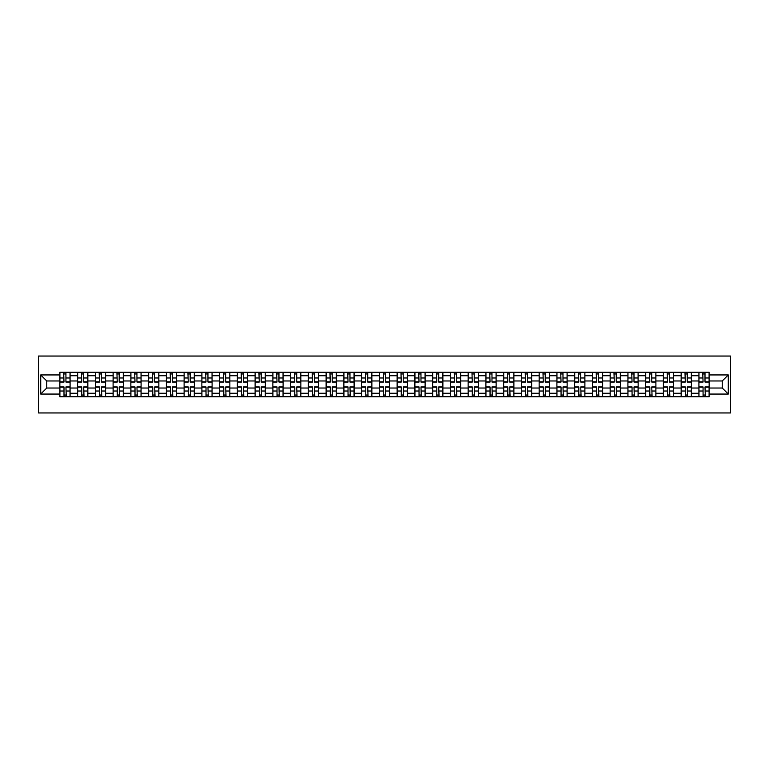 <?xml version="1.0" encoding="UTF-8"?>
<svg xmlns="http://www.w3.org/2000/svg" width="769" height="769" viewBox="0 0 769 769"><rect width="100%" height="100%" fill="white"/><g stroke="black" fill="none" stroke-linecap="round" stroke-linejoin="round"><path stroke-width="1.15" d="M38.45 412.953L730.55 412.953L730.55 356.047L38.45 356.047L38.45 412.953M77.592 396.737L77.592 375.733L70.085 375.733L70.085 396.737M70.085 375.733L70.085 372.263M77.592 375.733L77.592 372.263M87.839 372.263L87.839 396.737M95.346 396.737L95.346 372.263M105.593 372.263L105.593 396.737M113.101 396.737L113.101 372.263M123.338 372.263L123.338 396.737M130.855 396.737L130.855 372.263M141.092 372.263L141.092 396.737M148.6 396.737L148.6 372.263M158.847 372.263L158.847 396.737M166.354 396.737L166.354 372.263M176.601 372.263L176.601 396.737M184.108 396.737L184.108 372.263M194.346 372.263L194.346 396.737M201.863 396.737L201.863 372.263M212.1 372.263L212.1 396.737M219.607 396.737L219.607 372.263M229.854 372.263L229.854 396.737M237.361 396.737L237.361 372.263M247.608 372.263L247.608 396.737M255.116 396.737L255.116 372.263M265.353 372.263L265.353 396.737M272.87 396.737L272.87 372.263M283.107 372.263L283.107 396.737M290.615 396.737L290.615 372.263M300.862 372.263L300.862 396.737M308.369 396.737L308.369 372.263M318.616 372.263L318.616 396.737M326.123 396.737L326.123 372.263M336.361 372.263L336.361 396.737M343.878 396.737L343.878 372.263M354.115 372.263L354.115 396.737M361.632 396.737L361.632 372.263M371.869 372.263L371.869 396.737M379.377 396.737L379.377 372.263M389.623 372.263L389.623 396.737M397.131 396.737L397.131 372.263M407.368 372.263L407.368 396.737M414.885 396.737L414.885 372.263M425.122 372.263L425.122 396.737M432.639 396.737L432.639 372.263M442.877 372.263L442.877 396.737M450.384 396.737L450.384 372.263M460.631 372.263L460.631 396.737M468.138 396.737L468.138 372.263M478.385 372.263L478.385 396.737M485.893 396.737L485.893 372.263M496.13 372.263L496.13 396.737M503.647 396.737L503.647 372.263M513.884 372.263L513.884 396.737M521.392 396.737L521.392 372.263M531.639 372.263L531.639 396.737M539.146 396.737L539.146 372.263M549.393 372.263L549.393 396.737M556.9 396.737L556.9 372.263M567.138 372.263L567.138 396.737M574.654 396.737L574.654 372.263M584.892 372.263L584.892 396.737M592.399 396.737L592.399 372.263M602.646 372.263L602.646 396.737M610.153 396.737L610.153 372.263M620.4 372.263L620.4 396.737M627.908 396.737L627.908 372.263M638.145 372.263L638.145 396.737M645.662 396.737L645.662 372.263M655.899 372.263L655.899 396.737M663.407 396.737L663.407 372.263M673.654 372.263L673.654 396.737M681.161 396.737L681.161 372.263M691.408 372.263L691.408 396.737M698.915 396.737L698.915 372.263M698.915 388.028L691.408 388.028M681.161 388.028L673.654 388.028M663.407 388.028L655.899 388.028M645.662 388.028L638.145 388.028M627.908 388.028L620.4 388.028M610.153 388.028L602.646 388.028M592.399 388.028L584.892 388.028M574.654 388.028L567.138 388.028M556.9 388.028L549.393 388.028M539.146 388.028L531.639 388.028M521.392 388.028L513.884 388.028M503.647 388.028L496.13 388.028M485.893 388.028L478.385 388.028M468.138 388.028L460.631 388.028M450.384 388.028L442.877 388.028M432.639 388.028L425.122 388.028M414.885 388.028L407.368 388.028M397.131 388.028L389.623 388.028M379.377 388.028L371.869 388.028M361.632 388.028L354.115 388.028M343.878 388.028L336.361 388.028M326.123 388.028L318.616 388.028M308.369 388.028L300.862 388.028M290.615 388.028L283.107 388.028M272.87 388.028L265.353 388.028M255.116 388.028L247.608 388.028M237.361 388.028L229.854 388.028M219.607 388.028L212.1 388.028M201.863 388.028L194.346 388.028M184.108 388.028L176.601 388.028M166.354 388.028L158.847 388.028M148.6 388.028L141.092 388.028M130.855 388.028L123.338 388.028M113.101 388.028L105.593 388.028M95.346 388.028L87.839 388.028M77.592 388.028L70.085 388.028M698.915 380.972L691.408 380.972M681.161 380.972L673.654 380.972M663.407 380.972L655.899 380.972M645.662 380.972L638.145 380.972M627.908 380.972L620.4 380.972M610.153 380.972L602.646 380.972M592.399 380.972L584.892 380.972M574.654 380.972L567.138 380.972M556.9 380.972L549.393 380.972M539.146 380.972L531.639 380.972M521.392 380.972L513.884 380.972M503.647 380.972L496.13 380.972M485.893 380.972L478.385 380.972M468.138 380.972L460.631 380.972M450.384 380.972L442.877 380.972M432.639 380.972L425.122 380.972M414.885 380.972L407.368 380.972M397.131 380.972L389.623 380.972M379.377 380.972L371.869 380.972M361.632 380.972L354.115 380.972M343.878 380.972L336.361 380.972M326.123 380.972L318.616 380.972M308.369 380.972L300.862 380.972M290.615 380.972L283.107 380.972M272.87 380.972L265.353 380.972M255.116 380.972L247.608 380.972M237.361 380.972L229.854 380.972M219.607 380.972L212.1 380.972M201.863 380.972L194.346 380.972M184.108 380.972L176.601 380.972M166.354 380.972L158.847 380.972M148.6 380.972L141.092 380.972M130.855 380.972L123.338 380.972M113.101 380.972L105.593 380.972M95.346 380.972L87.839 380.972M77.592 380.972L70.085 380.972M46.755 388.028L59.847 388.028L59.847 380.972L46.755 380.972L46.755 388.028L40.728 394.055L40.728 374.945L59.847 374.945L59.847 380.972M709.153 380.972L709.153 388.028L722.245 388.028L722.245 380.972L709.153 380.972L709.153 372.263L59.847 372.263L59.847 374.945M709.153 374.945L728.272 374.945L728.272 394.055L709.153 394.055L709.153 388.028M59.847 388.028L59.847 396.737L709.153 396.737L709.153 394.055M59.847 394.055L40.728 394.055M65.932 395.026L64 395.026M64 373.974L65.932 373.974M83.686 395.026L81.745 395.026M81.745 373.974L83.686 373.974M101.431 395.026L99.499 395.026M99.499 373.974L101.431 373.974M119.185 395.026L117.253 395.026M117.253 373.974L119.185 373.974M136.94 395.026L135.008 395.026M135.008 373.974L136.94 373.974M154.694 395.026L152.752 395.026M152.752 373.974L154.694 373.974M172.439 395.026L170.507 395.026M170.507 373.974L172.439 373.974M190.193 395.026L188.261 395.026M188.261 373.974L190.193 373.974M207.947 395.026L206.015 395.026M206.015 373.974L207.947 373.974M225.702 395.026L223.769 395.026M223.769 373.974L225.702 373.974M243.456 395.026L241.514 395.026M241.514 373.974L243.456 373.974M261.2 395.026L259.268 395.026M259.268 373.974L261.2 373.974M278.955 395.026L277.023 395.026M277.023 373.974L278.955 373.974M296.709 395.026L294.777 395.026M294.777 373.974L296.709 373.974M314.463 395.026L312.522 395.026M312.522 373.974L314.463 373.974M332.208 395.026L330.276 395.026M330.276 373.974L332.208 373.974M349.962 395.026L348.03 395.026M348.03 373.974L349.962 373.974M367.717 395.026L365.784 395.026M365.784 373.974L367.717 373.974M385.471 395.026L383.529 395.026M383.529 373.974L385.471 373.974M403.216 395.026L401.283 395.026M401.283 373.974L403.216 373.974M420.97 395.026L419.038 395.026M419.038 373.974L420.97 373.974M438.724 395.026L436.792 395.026M436.792 373.974L438.724 373.974M456.478 395.026L454.537 395.026M454.537 373.974L456.478 373.974M474.223 395.026L472.291 395.026M472.291 373.974L474.223 373.974M491.977 395.026L490.045 395.026M490.045 373.974L491.977 373.974M509.732 395.026L507.8 395.026M507.8 373.974L509.732 373.974M527.486 395.026L525.544 395.026M525.544 373.974L527.486 373.974M545.231 395.026L543.299 395.026M543.299 373.974L545.231 373.974M562.985 395.026L561.053 395.026M561.053 373.974L562.985 373.974M580.739 395.026L578.807 395.026M578.807 373.974L580.739 373.974M598.493 395.026L596.561 395.026M596.561 373.974L598.493 373.974M616.248 395.026L614.306 395.026M614.306 373.974L616.248 373.974M633.992 395.026L632.06 395.026M632.06 373.974L633.992 373.974M651.747 395.026L649.815 395.026M649.815 373.974L651.747 373.974M669.501 395.026L667.569 395.026M667.569 373.974L669.501 373.974M687.255 395.026L685.314 395.026M685.314 373.974L687.255 373.974M705 395.026L703.068 395.026M703.068 373.974L705 373.974M40.728 374.945L46.755 380.972M722.245 388.028L728.272 394.055M722.245 380.972L728.272 374.945M65.932 382.049L65.932 372.379L70.027 372.379L70.027 382.049L65.932 382.049M64 373.859L65.932 373.859M66.269 372.379L59.905 372.379L59.905 382.049L64 382.049L63.654 372.379M64 386.951L64 396.621L59.905 396.621L59.905 386.951L64 386.951M65.932 395.141L64 395.141M63.654 396.621L70.027 396.621L70.027 386.951L65.932 386.951L66.269 396.621M83.686 382.049L83.686 372.379L87.781 372.379L87.781 382.049L83.686 382.049M81.745 373.859L83.686 373.859M84.023 372.379L77.65 372.379L77.65 382.049L81.745 382.049L81.408 372.379M101.431 382.049L101.431 372.379L105.536 372.379L105.536 382.049L101.431 382.049M99.499 373.859L101.431 373.859M101.777 372.379L95.404 372.379L95.404 382.049L99.499 382.049L99.163 372.379M81.745 386.951L81.745 396.621L77.65 396.621L77.65 386.951L81.745 386.951M83.686 395.141L81.745 395.141M81.408 396.621L87.781 396.621L87.781 386.951L83.686 386.951L84.023 396.621M99.499 386.951L99.499 396.621L95.404 396.621L95.404 386.951L99.499 386.951M101.431 395.141L99.499 395.141M99.163 396.621L105.536 396.621L105.536 386.951L101.431 386.951L101.777 396.621M119.185 382.049L119.185 372.379L123.28 372.379L123.28 382.049L119.185 382.049M117.253 373.859L119.185 373.859M119.531 372.379L113.158 372.379L113.158 382.049L117.253 382.049L116.907 372.379M136.94 382.049L136.94 372.379L141.035 372.379L141.035 382.049L136.94 382.049M135.008 373.859L136.94 373.859M137.276 372.379L130.913 372.379L130.913 382.049L135.008 382.049L134.662 372.379M154.694 382.049L154.694 372.379L158.789 372.379L158.789 382.049L154.694 382.049M152.752 373.859L154.694 373.859M155.03 372.379L148.657 372.379L148.657 382.049L152.752 382.049L152.416 372.379M117.253 386.951L117.253 396.621L113.158 396.621L113.158 386.951L117.253 386.951M119.185 395.141L117.253 395.141M116.907 396.621L123.28 396.621L123.28 386.951L119.185 386.951L119.531 396.621M135.008 386.951L135.008 396.621L130.913 396.621L130.913 386.951L135.008 386.951M136.94 395.141L135.008 395.141M134.662 396.621L141.035 396.621L141.035 386.951L136.94 386.951L137.276 396.621M152.752 386.951L152.752 396.621L148.657 396.621L148.657 386.951L152.752 386.951M154.694 395.141L152.752 395.141M152.416 396.621L158.789 396.621L158.789 386.951L154.694 386.951L155.03 396.621M172.439 382.049L172.439 372.379L176.543 372.379L176.543 382.049L172.439 382.049M170.507 373.859L172.439 373.859M172.785 372.379L166.412 372.379L166.412 382.049L170.507 382.049L170.17 372.379M170.507 386.951L170.507 396.621L166.412 396.621L166.412 386.951L170.507 386.951M172.439 395.141L170.507 395.141M170.17 396.621L176.543 396.621L176.543 386.951L172.439 386.951L172.785 396.621M190.193 382.049L190.193 372.379L194.288 372.379L194.288 382.049L190.193 382.049M188.261 373.859L190.193 373.859M190.539 372.379L184.166 372.379L184.166 382.049L188.261 382.049L187.915 372.379M188.261 386.951L188.261 396.621L184.166 396.621L184.166 386.951L188.261 386.951M190.193 395.141L188.261 395.141M187.915 396.621L194.288 396.621L194.288 386.951L190.193 386.951L190.539 396.621M207.947 382.049L207.947 372.379L212.042 372.379L212.042 382.049L207.947 382.049M206.015 373.859L207.947 373.859M208.293 372.379L201.92 372.379L201.92 382.049L206.015 382.049L205.669 372.379M206.015 386.951L206.015 396.621L201.92 396.621L201.92 386.951L206.015 386.951M207.947 395.141L206.015 395.141M205.669 396.621L212.042 396.621L212.042 386.951L207.947 386.951L208.293 396.621M225.702 382.049L225.702 372.379L229.796 372.379L229.796 382.049L225.702 382.049M223.769 373.859L225.702 373.859M226.038 372.379L219.665 372.379L219.665 382.049L223.769 382.049L223.423 372.379M223.769 386.951L223.769 396.621L219.665 396.621L219.665 386.951L223.769 386.951M225.702 395.141L223.769 395.141M223.423 396.621L229.796 396.621L229.796 386.951L225.702 386.951L226.038 396.621M243.456 382.049L243.456 372.379L247.551 372.379L247.551 382.049L243.456 382.049M241.514 373.859L243.456 373.859M243.792 372.379L237.419 372.379L237.419 382.049L241.514 382.049L241.178 372.379M241.514 386.951L241.514 396.621L237.419 396.621L237.419 386.951L241.514 386.951M243.456 395.141L241.514 395.141M241.178 396.621L247.551 396.621L247.551 386.951L243.456 386.951L243.792 396.621M261.2 382.049L261.2 372.379L265.295 372.379L265.295 382.049L261.2 382.049M259.268 373.859L261.2 373.859M261.547 372.379L255.173 372.379L255.173 382.049L259.268 382.049L258.932 372.379M259.268 386.951L259.268 396.621L255.173 396.621L255.173 386.951L259.268 386.951M261.2 395.141L259.268 395.141M258.932 396.621L265.295 396.621L265.295 386.951L261.2 386.951L261.547 396.621M278.955 382.049L278.955 372.379L283.05 372.379L283.05 382.049L278.955 382.049M277.023 373.859L278.955 373.859M279.301 372.379L272.928 372.379L272.928 382.049L277.023 382.049L276.677 372.379M277.023 386.951L277.023 396.621L272.928 396.621L272.928 386.951L277.023 386.951M278.955 395.141L277.023 395.141M276.677 396.621L283.05 396.621L283.05 386.951L278.955 386.951L279.301 396.621M296.709 382.049L296.709 372.379L300.804 372.379L300.804 382.049L296.709 382.049M294.777 373.859L296.709 373.859M297.045 372.379L290.672 372.379L290.672 382.049L294.777 382.049L294.431 372.379M294.777 386.951L294.777 396.621L290.672 396.621L290.672 386.951L294.777 386.951M296.709 395.141L294.777 395.141M294.431 396.621L300.804 396.621L300.804 386.951L296.709 386.951L297.045 396.621M314.463 382.049L314.463 372.379L318.558 372.379L318.558 382.049L314.463 382.049M312.522 373.859L314.463 373.859M314.8 372.379L308.427 372.379L308.427 382.049L312.522 382.049L312.185 372.379M312.522 386.951L312.522 396.621L308.427 396.621L308.427 386.951L312.522 386.951M314.463 395.141L312.522 395.141M312.185 396.621L318.558 396.621L318.558 386.951L314.463 386.951L314.8 396.621M332.208 382.049L332.208 372.379L336.313 372.379L336.313 382.049L332.208 382.049M330.276 373.859L332.208 373.859M332.554 372.379L326.181 372.379L326.181 382.049L330.276 382.049L329.939 372.379M330.276 386.951L330.276 396.621L326.181 396.621L326.181 386.951L330.276 386.951M332.208 395.141L330.276 395.141M329.939 396.621L336.313 396.621L336.313 386.951L332.208 386.951L332.554 396.621M349.962 382.049L349.962 372.379L354.057 372.379L354.057 382.049L349.962 382.049M348.03 373.859L349.962 373.859M350.308 372.379L343.935 372.379L343.935 382.049L348.03 382.049L347.684 372.379M348.03 386.951L348.03 396.621L343.935 396.621L343.935 386.951L348.03 386.951M349.962 395.141L348.03 395.141M347.684 396.621L354.057 396.621L354.057 386.951L349.962 386.951L350.308 396.621M367.717 382.049L367.717 372.379L371.812 372.379L371.812 382.049L367.717 382.049M365.784 373.859L367.717 373.859M368.053 372.379L361.68 372.379L361.68 382.049L365.784 382.049L365.438 372.379M365.784 386.951L365.784 396.621L361.68 396.621L361.68 386.951L365.784 386.951M367.717 395.141L365.784 395.141M365.438 396.621L371.812 396.621L371.812 386.951L367.717 386.951L368.053 396.621M385.471 382.049L385.471 372.379L389.566 372.379L389.566 382.049L385.471 382.049M383.529 373.859L385.471 373.859M385.807 372.379L379.434 372.379L379.434 382.049L383.529 382.049L383.193 372.379M383.529 386.951L383.529 396.621L379.434 396.621L379.434 386.951L383.529 386.951M385.471 395.141L383.529 395.141M383.193 396.621L389.566 396.621L389.566 386.951L385.471 386.951L385.807 396.621M403.216 382.049L403.216 372.379L407.32 372.379L407.32 382.049L403.216 382.049M401.283 373.859L403.216 373.859M403.562 372.379L397.189 372.379L397.189 382.049L401.283 382.049L400.947 372.379M401.283 386.951L401.283 396.621L397.189 396.621L397.189 386.951L401.283 386.951M403.216 395.141L401.283 395.141M400.947 396.621L407.32 396.621L407.32 386.951L403.216 386.951L403.562 396.621M420.97 382.049L420.97 372.379L425.065 372.379L425.065 382.049L420.97 382.049M419.038 373.859L420.97 373.859M421.316 372.379L414.943 372.379L414.943 382.049L419.038 382.049L418.692 372.379M419.038 386.951L419.038 396.621L414.943 396.621L414.943 386.951L419.038 386.951M420.97 395.141L419.038 395.141M418.692 396.621L425.065 396.621L425.065 386.951L420.97 386.951L421.316 396.621M438.724 382.049L438.724 372.379L442.819 372.379L442.819 382.049L438.724 382.049M436.792 373.859L438.724 373.859M439.061 372.379L432.687 372.379L432.687 382.049L436.792 382.049L436.446 372.379M436.792 386.951L436.792 396.621L432.687 396.621L432.687 386.951L436.792 386.951M438.724 395.141L436.792 395.141M436.446 396.621L442.819 396.621L442.819 386.951L438.724 386.951L439.061 396.621M456.478 382.049L456.478 372.379L460.573 372.379L460.573 382.049L456.478 382.049M454.537 373.859L456.478 373.859M456.815 372.379L450.442 372.379L450.442 382.049L454.537 382.049L454.2 372.379M454.537 386.951L454.537 396.621L450.442 396.621L450.442 386.951L454.537 386.951M456.478 395.141L454.537 395.141M454.2 396.621L460.573 396.621L460.573 386.951L456.478 386.951L456.815 396.621M474.223 382.049L474.223 372.379L478.328 372.379L478.328 382.049L474.223 382.049M472.291 373.859L474.223 373.859M474.569 372.379L468.196 372.379L468.196 382.049L472.291 382.049L471.955 372.379M472.291 386.951L472.291 396.621L468.196 396.621L468.196 386.951L472.291 386.951M474.223 395.141L472.291 395.141M471.955 396.621L478.328 396.621L478.328 386.951L474.223 386.951L474.569 396.621M491.977 382.049L491.977 372.379L496.072 372.379L496.072 382.049L491.977 382.049M490.045 373.859L491.977 373.859M492.323 372.379L485.95 372.379L485.95 382.049L490.045 382.049L489.699 372.379M490.045 386.951L490.045 396.621L485.95 396.621L485.95 386.951L490.045 386.951M491.977 395.141L490.045 395.141M489.699 396.621L496.072 396.621L496.072 386.951L491.977 386.951L492.323 396.621M509.732 382.049L509.732 372.379L513.827 372.379L513.827 382.049L509.732 382.049M507.8 373.859L509.732 373.859M510.068 372.379L503.705 372.379L503.705 382.049L507.8 382.049L507.453 372.379M507.8 386.951L507.8 396.621L503.705 396.621L503.705 386.951L507.8 386.951M509.732 395.141L507.8 395.141M507.453 396.621L513.827 396.621L513.827 386.951L509.732 386.951L510.068 396.621M527.486 382.049L527.486 372.379L531.581 372.379L531.581 382.049L527.486 382.049M525.544 373.859L527.486 373.859M527.822 372.379L521.449 372.379L521.449 382.049L525.544 382.049L525.208 372.379M525.544 386.951L525.544 396.621L521.449 396.621L521.449 386.951L525.544 386.951M527.486 395.141L525.544 395.141M525.208 396.621L531.581 396.621L531.581 386.951L527.486 386.951L527.822 396.621M545.231 382.049L545.231 372.379L549.335 372.379L549.335 382.049L545.231 382.049M543.299 373.859L545.231 373.859M545.577 372.379L539.204 372.379L539.204 382.049L543.299 382.049L542.962 372.379M543.299 386.951L543.299 396.621L539.204 396.621L539.204 386.951L543.299 386.951M545.231 395.141L543.299 395.141M542.962 396.621L549.335 396.621L549.335 386.951L545.231 386.951L545.577 396.621M562.985 382.049L562.985 372.379L567.08 372.379L567.08 382.049L562.985 382.049M561.053 373.859L562.985 373.859M563.331 372.379L556.958 372.379L556.958 382.049L561.053 382.049L560.707 372.379M561.053 386.951L561.053 396.621L556.958 396.621L556.958 386.951L561.053 386.951M562.985 395.141L561.053 395.141M560.707 396.621L567.08 396.621L567.08 386.951L562.985 386.951L563.331 396.621M580.739 382.049L580.739 372.379L584.834 372.379L584.834 382.049L580.739 382.049M578.807 373.859L580.739 373.859M581.085 372.379L574.712 372.379L574.712 382.049L578.807 382.049L578.461 372.379M578.807 386.951L578.807 396.621L574.712 396.621L574.712 386.951L578.807 386.951M580.739 395.141L578.807 395.141M578.461 396.621L584.834 396.621L584.834 386.951L580.739 386.951L581.085 396.621M598.493 382.049L598.493 372.379L602.588 372.379L602.588 382.049L598.493 382.049M596.561 373.859L598.493 373.859M598.83 372.379L592.457 372.379L592.457 382.049L596.561 382.049L596.215 372.379M596.561 386.951L596.561 396.621L592.457 396.621L592.457 386.951L596.561 386.951M598.493 395.141L596.561 395.141M596.215 396.621L602.588 396.621L602.588 386.951L598.493 386.951L598.83 396.621M616.248 382.049L616.248 372.379L620.343 372.379L620.343 382.049L616.248 382.049M614.306 373.859L616.248 373.859M616.584 372.379L610.211 372.379L610.211 382.049L614.306 382.049L613.97 372.379M614.306 386.951L614.306 396.621L610.211 396.621L610.211 386.951L614.306 386.951M616.248 395.141L614.306 395.141M613.97 396.621L620.343 396.621L620.343 386.951L616.248 386.951L616.584 396.621M633.992 382.049L633.992 372.379L638.087 372.379L638.087 382.049L633.992 382.049M632.06 373.859L633.992 373.859M634.338 372.379L627.965 372.379L627.965 382.049L632.06 382.049L631.724 372.379M632.06 386.951L632.06 396.621L627.965 396.621L627.965 386.951L632.06 386.951M633.992 395.141L632.06 395.141M631.724 396.621L638.087 396.621L638.087 386.951L633.992 386.951L634.338 396.621M651.747 382.049L651.747 372.379L655.842 372.379L655.842 382.049L651.747 382.049M649.815 373.859L651.747 373.859M652.093 372.379L645.72 372.379L645.72 382.049L649.815 382.049L649.469 372.379M649.815 386.951L649.815 396.621L645.72 396.621L645.72 386.951L649.815 386.951M651.747 395.141L649.815 395.141M649.469 396.621L655.842 396.621L655.842 386.951L651.747 386.951L652.093 396.621M669.501 382.049L669.501 372.379L673.596 372.379L673.596 382.049L669.501 382.049M667.569 373.859L669.501 373.859M669.837 372.379L663.464 372.379L663.464 382.049L667.569 382.049L667.223 372.379M667.569 386.951L667.569 396.621L663.464 396.621L663.464 386.951L667.569 386.951M669.501 395.141L667.569 395.141M667.223 396.621L673.596 396.621L673.596 386.951L669.501 386.951L669.837 396.621M687.255 382.049L687.255 372.379L691.35 372.379L691.35 382.049L687.255 382.049M685.314 373.859L687.255 373.859M687.592 372.379L681.219 372.379L681.219 382.049L685.314 382.049L684.977 372.379M685.314 386.951L685.314 396.621L681.219 396.621L681.219 386.951L685.314 386.951M687.255 395.141L685.314 395.141M684.977 396.621L691.35 396.621L691.35 386.951L687.255 386.951L687.592 396.621M705 382.049L705 372.379L709.095 372.379L709.095 382.049L705 382.049M703.068 373.859L705 373.859M705.346 372.379L698.973 372.379L698.973 382.049L703.068 382.049L702.731 372.379M703.068 386.951L703.068 396.621L698.973 396.621L698.973 386.951L703.068 386.951M705 395.141L703.068 395.141M702.731 396.621L709.095 396.621L709.095 386.951L705 386.951L705.346 396.621M681.161 375.733L673.654 375.733M663.407 375.733L655.899 375.733M645.662 375.733L638.145 375.733M627.908 375.733L620.4 375.733M610.153 375.733L602.646 375.733M592.399 375.733L584.892 375.733M574.654 375.733L567.138 375.733M556.9 375.733L549.393 375.733M539.146 375.733L531.639 375.733M521.392 375.733L513.884 375.733M503.647 375.733L496.13 375.733M485.893 375.733L478.385 375.733M468.138 375.733L460.631 375.733M450.384 375.733L442.877 375.733M432.639 375.733L425.122 375.733M414.885 375.733L407.368 375.733M397.131 375.733L389.623 375.733M379.377 375.733L371.869 375.733M361.632 375.733L354.115 375.733M343.878 375.733L336.361 375.733M326.123 375.733L318.616 375.733M308.369 375.733L300.862 375.733M290.615 375.733L283.107 375.733M272.87 375.733L265.353 375.733M255.116 375.733L247.608 375.733M237.361 375.733L229.854 375.733M219.607 375.733L212.1 375.733M201.863 375.733L194.346 375.733M184.108 375.733L176.601 375.733M166.354 375.733L158.847 375.733M148.6 375.733L141.092 375.733M130.855 375.733L123.338 375.733M113.101 375.733L105.593 375.733M95.346 375.733L87.839 375.733M698.915 375.733L691.408 375.733M681.161 393.267L673.654 393.267M663.407 393.267L655.899 393.267M645.662 393.267L638.145 393.267M627.908 393.267L620.4 393.267M610.153 393.267L602.646 393.267M592.399 393.267L584.892 393.267M574.654 393.267L567.138 393.267M556.9 393.267L549.393 393.267M539.146 393.267L531.639 393.267M521.392 393.267L513.884 393.267M503.647 393.267L496.13 393.267M485.893 393.267L478.385 393.267M468.138 393.267L460.631 393.267M450.384 393.267L442.877 393.267M432.639 393.267L425.122 393.267M414.885 393.267L407.368 393.267M397.131 393.267L389.623 393.267M379.377 393.267L371.869 393.267M361.632 393.267L354.115 393.267M343.878 393.267L336.361 393.267M326.123 393.267L318.616 393.267M308.369 393.267L300.862 393.267M290.615 393.267L283.107 393.267M272.87 393.267L265.353 393.267M255.116 393.267L247.608 393.267M237.361 393.267L229.854 393.267M219.607 393.267L212.1 393.267M201.863 393.267L194.346 393.267M184.108 393.267L176.601 393.267M166.354 393.267L158.847 393.267M148.6 393.267L141.092 393.267M130.855 393.267L123.338 393.267M113.101 393.267L105.593 393.267M95.346 393.267L87.839 393.267M77.592 393.267L70.085 393.267M698.915 393.267L691.408 393.267M65.932 381.808L70.027 381.808M65.932 377.973L70.027 377.973M59.905 381.808L64 381.808M59.905 377.973L64 377.973M64 387.192L59.905 387.192M64 391.027L59.905 391.027M70.027 387.192L65.932 387.192M70.027 391.027L65.932 391.027M83.686 381.808L87.781 381.808M83.686 377.973L87.781 377.973M77.65 381.808L81.745 381.808M77.65 377.973L81.745 377.973M101.431 381.808L105.536 381.808M101.431 377.973L105.536 377.973M95.404 381.808L99.499 381.808M95.404 377.973L99.499 377.973M81.745 387.192L77.65 387.192M81.745 391.027L77.65 391.027M87.781 387.192L83.686 387.192M87.781 391.027L83.686 391.027M99.499 387.192L95.404 387.192M99.499 391.027L95.404 391.027M105.536 387.192L101.431 387.192M105.536 391.027L101.431 391.027M119.185 381.808L123.28 381.808M119.185 377.973L123.28 377.973M113.158 381.808L117.253 381.808M113.158 377.973L117.253 377.973M136.94 381.808L141.035 381.808M136.94 377.973L141.035 377.973M130.913 381.808L135.008 381.808M130.913 377.973L135.008 377.973M154.694 381.808L158.789 381.808M154.694 377.973L158.789 377.973M148.657 381.808L152.752 381.808M148.657 377.973L152.752 377.973M117.253 387.192L113.158 387.192M117.253 391.027L113.158 391.027M123.28 387.192L119.185 387.192M123.28 391.027L119.185 391.027M135.008 387.192L130.913 387.192M135.008 391.027L130.913 391.027M141.035 387.192L136.94 387.192M141.035 391.027L136.94 391.027M152.752 387.192L148.657 387.192M152.752 391.027L148.657 391.027M158.789 387.192L154.694 387.192M158.789 391.027L154.694 391.027M172.439 381.808L176.543 381.808M172.439 377.973L176.543 377.973M166.412 381.808L170.507 381.808M166.412 377.973L170.507 377.973M170.507 387.192L166.412 387.192M170.507 391.027L166.412 391.027M176.543 387.192L172.439 387.192M176.543 391.027L172.439 391.027M190.193 381.808L194.288 381.808M190.193 377.973L194.288 377.973M184.166 381.808L188.261 381.808M184.166 377.973L188.261 377.973M188.261 387.192L184.166 387.192M188.261 391.027L184.166 391.027M194.288 387.192L190.193 387.192M194.288 391.027L190.193 391.027M207.947 381.808L212.042 381.808M207.947 377.973L212.042 377.973M201.92 381.808L206.015 381.808M201.92 377.973L206.015 377.973M206.015 387.192L201.92 387.192M206.015 391.027L201.92 391.027M212.042 387.192L207.947 387.192M212.042 391.027L207.947 391.027M225.702 381.808L229.796 381.808M225.702 377.973L229.796 377.973M219.665 381.808L223.769 381.808M219.665 377.973L223.769 377.973M223.769 387.192L219.665 387.192M223.769 391.027L219.665 391.027M229.796 387.192L225.702 387.192M229.796 391.027L225.702 391.027M243.456 381.808L247.551 381.808M243.456 377.973L247.551 377.973M237.419 381.808L241.514 381.808M237.419 377.973L241.514 377.973M241.514 387.192L237.419 387.192M241.514 391.027L237.419 391.027M247.551 387.192L243.456 387.192M247.551 391.027L243.456 391.027M261.2 381.808L265.295 381.808M261.2 377.973L265.295 377.973M255.173 381.808L259.268 381.808M255.173 377.973L259.268 377.973M259.268 387.192L255.173 387.192M259.268 391.027L255.173 391.027M265.295 387.192L261.2 387.192M265.295 391.027L261.2 391.027M278.955 381.808L283.05 381.808M278.955 377.973L283.05 377.973M272.928 381.808L277.023 381.808M272.928 377.973L277.023 377.973M277.023 387.192L272.928 387.192M277.023 391.027L272.928 391.027M283.05 387.192L278.955 387.192M283.05 391.027L278.955 391.027M296.709 381.808L300.804 381.808M296.709 377.973L300.804 377.973M290.672 381.808L294.777 381.808M290.672 377.973L294.777 377.973M294.777 387.192L290.672 387.192M294.777 391.027L290.672 391.027M300.804 387.192L296.709 387.192M300.804 391.027L296.709 391.027M314.463 381.808L318.558 381.808M314.463 377.973L318.558 377.973M308.427 381.808L312.522 381.808M308.427 377.973L312.522 377.973M312.522 387.192L308.427 387.192M312.522 391.027L308.427 391.027M318.558 387.192L314.463 387.192M318.558 391.027L314.463 391.027M332.208 381.808L336.313 381.808M332.208 377.973L336.313 377.973M326.181 381.808L330.276 381.808M326.181 377.973L330.276 377.973M330.276 387.192L326.181 387.192M330.276 391.027L326.181 391.027M336.313 387.192L332.208 387.192M336.313 391.027L332.208 391.027M349.962 381.808L354.057 381.808M349.962 377.973L354.057 377.973M343.935 381.808L348.03 381.808M343.935 377.973L348.03 377.973M348.03 387.192L343.935 387.192M348.03 391.027L343.935 391.027M354.057 387.192L349.962 387.192M354.057 391.027L349.962 391.027M367.717 381.808L371.812 381.808M367.717 377.973L371.812 377.973M361.68 381.808L365.784 381.808M361.68 377.973L365.784 377.973M365.784 387.192L361.68 387.192M365.784 391.027L361.68 391.027M371.812 387.192L367.717 387.192M371.812 391.027L367.717 391.027M385.471 381.808L389.566 381.808M385.471 377.973L389.566 377.973M379.434 381.808L383.529 381.808M379.434 377.973L383.529 377.973M383.529 387.192L379.434 387.192M383.529 391.027L379.434 391.027M389.566 387.192L385.471 387.192M389.566 391.027L385.471 391.027M403.216 381.808L407.32 381.808M403.216 377.973L407.32 377.973M397.189 381.808L401.283 381.808M397.189 377.973L401.283 377.973M401.283 387.192L397.189 387.192M401.283 391.027L397.189 391.027M407.32 387.192L403.216 387.192M407.32 391.027L403.216 391.027M420.97 381.808L425.065 381.808M420.97 377.973L425.065 377.973M414.943 381.808L419.038 381.808M414.943 377.973L419.038 377.973M419.038 387.192L414.943 387.192M419.038 391.027L414.943 391.027M425.065 387.192L420.97 387.192M425.065 391.027L420.97 391.027M438.724 381.808L442.819 381.808M438.724 377.973L442.819 377.973M432.687 381.808L436.792 381.808M432.687 377.973L436.792 377.973M436.792 387.192L432.687 387.192M436.792 391.027L432.687 391.027M442.819 387.192L438.724 387.192M442.819 391.027L438.724 391.027M456.478 381.808L460.573 381.808M456.478 377.973L460.573 377.973M450.442 381.808L454.537 381.808M450.442 377.973L454.537 377.973M454.537 387.192L450.442 387.192M454.537 391.027L450.442 391.027M460.573 387.192L456.478 387.192M460.573 391.027L456.478 391.027M474.223 381.808L478.328 381.808M474.223 377.973L478.328 377.973M468.196 381.808L472.291 381.808M468.196 377.973L472.291 377.973M472.291 387.192L468.196 387.192M472.291 391.027L468.196 391.027M478.328 387.192L474.223 387.192M478.328 391.027L474.223 391.027M491.977 381.808L496.072 381.808M491.977 377.973L496.072 377.973M485.95 381.808L490.045 381.808M485.95 377.973L490.045 377.973M490.045 387.192L485.95 387.192M490.045 391.027L485.95 391.027M496.072 387.192L491.977 387.192M496.072 391.027L491.977 391.027M509.732 381.808L513.827 381.808M509.732 377.973L513.827 377.973M503.705 381.808L507.8 381.808M503.705 377.973L507.8 377.973M507.8 387.192L503.705 387.192M507.8 391.027L503.705 391.027M513.827 387.192L509.732 387.192M513.827 391.027L509.732 391.027M527.486 381.808L531.581 381.808M527.486 377.973L531.581 377.973M521.449 381.808L525.544 381.808M521.449 377.973L525.544 377.973M525.544 387.192L521.449 387.192M525.544 391.027L521.449 391.027M531.581 387.192L527.486 387.192M531.581 391.027L527.486 391.027M545.231 381.808L549.335 381.808M545.231 377.973L549.335 377.973M539.204 381.808L543.299 381.808M539.204 377.973L543.299 377.973M543.299 387.192L539.204 387.192M543.299 391.027L539.204 391.027M549.335 387.192L545.231 387.192M549.335 391.027L545.231 391.027M562.985 381.808L567.08 381.808M562.985 377.973L567.08 377.973M556.958 381.808L561.053 381.808M556.958 377.973L561.053 377.973M561.053 387.192L556.958 387.192M561.053 391.027L556.958 391.027M567.08 387.192L562.985 387.192M567.08 391.027L562.985 391.027M580.739 381.808L584.834 381.808M580.739 377.973L584.834 377.973M574.712 381.808L578.807 381.808M574.712 377.973L578.807 377.973M578.807 387.192L574.712 387.192M578.807 391.027L574.712 391.027M584.834 387.192L580.739 387.192M584.834 391.027L580.739 391.027M598.493 381.808L602.588 381.808M598.493 377.973L602.588 377.973M592.457 381.808L596.561 381.808M592.457 377.973L596.561 377.973M596.561 387.192L592.457 387.192M596.561 391.027L592.457 391.027M602.588 387.192L598.493 387.192M602.588 391.027L598.493 391.027M616.248 381.808L620.343 381.808M616.248 377.973L620.343 377.973M610.211 381.808L614.306 381.808M610.211 377.973L614.306 377.973M614.306 387.192L610.211 387.192M614.306 391.027L610.211 391.027M620.343 387.192L616.248 387.192M620.343 391.027L616.248 391.027M633.992 381.808L638.087 381.808M633.992 377.973L638.087 377.973M627.965 381.808L632.06 381.808M627.965 377.973L632.06 377.973M632.06 387.192L627.965 387.192M632.06 391.027L627.965 391.027M638.087 387.192L633.992 387.192M638.087 391.027L633.992 391.027M651.747 381.808L655.842 381.808M651.747 377.973L655.842 377.973M645.72 381.808L649.815 381.808M645.72 377.973L649.815 377.973M649.815 387.192L645.72 387.192M649.815 391.027L645.72 391.027M655.842 387.192L651.747 387.192M655.842 391.027L651.747 391.027M669.501 381.808L673.596 381.808M669.501 377.973L673.596 377.973M663.464 381.808L667.569 381.808M663.464 377.973L667.569 377.973M667.569 387.192L663.464 387.192M667.569 391.027L663.464 391.027M673.596 387.192L669.501 387.192M673.596 391.027L669.501 391.027M687.255 381.808L691.35 381.808M687.255 377.973L691.35 377.973M681.219 381.808L685.314 381.808M681.219 377.973L685.314 377.973M685.314 387.192L681.219 387.192M685.314 391.027L681.219 391.027M691.35 387.192L687.255 387.192M691.35 391.027L687.255 391.027M705 381.808L709.095 381.808M705 377.973L709.095 377.973M698.973 381.808L703.068 381.808M698.973 377.973L703.068 377.973M703.068 387.192L698.973 387.192M703.068 391.027L698.973 391.027M709.095 387.192L705 387.192M709.095 391.027L705 391.027"/></g></svg>
